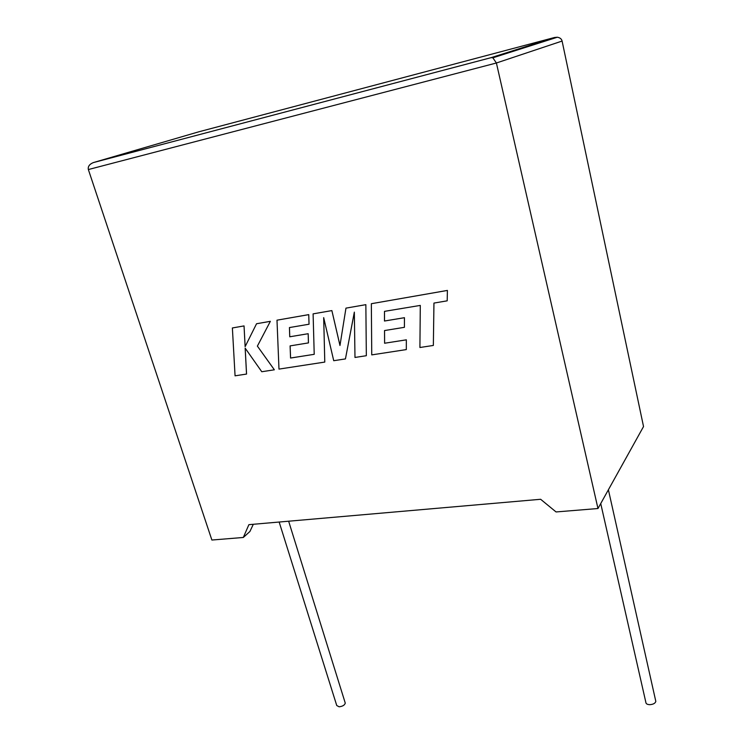 <?xml version="1.0" encoding="UTF-8"?>
<svg xmlns="http://www.w3.org/2000/svg" width="744" height="744" viewBox="0 0 744 744"><rect width="100%" height="100%" fill="white"/><g stroke="black" fill="none" stroke-linecap="round" stroke-linejoin="round"><path stroke-width="1.12" d="M600.734 503.567L645.839 702.289C645.894 703.778 647.224 704.568 649.838 704.67C653.213 704.41 655.213 703.331 655.827 701.425L655.613 700.476M345.123 702.652L345.263 703.099C344.704 705.135 342.668 706.363 339.134 706.8L336.744 705.517L279.158 522.028M597.971 508.524L496.397 62.998L88.359 169.548L211.882 540.032L243.316 537.466L248.887 524.669L540.637 499.28L556.056 511.946L597.971 508.524L643.532 426.554L562.092 41.059L496.397 62.998L492.863 57.809L491.189 57.623L554.596 37.479L557.321 37.228C560.009 37.674 561.599 38.948 562.092 41.059M243.316 537.466L249.91 531.495L253.313 524.278M88.359 169.548C87.764 166.526 89.438 164.201 93.381 162.573L491.189 57.623M245.148 346.611L244.041 325.918L232.379 327.955L235.067 375.822L246.562 374.055L245.185 348.183M246.534 374.074L245.157 348.136L261.776 371.73L274.359 369.796L257.387 346.109L270.36 321.324L256.55 323.742L245.12 346.658L244.041 325.918L232.361 327.964M274.341 369.805L257.387 346.109M257.368 346.127L270.36 321.324M270.332 321.343L256.55 323.742M314.219 354.321L290.56 358.041L290.095 345.895L308.462 342.9L308.174 333.712L289.742 336.79L289.435 327.565L309.039 324.226L308.732 314.638L276.991 320.18L278.981 369.098L324.784 362.077L323.677 317.632L333.731 360.71L345.439 358.915L354.339 312.127L354.981 357.455L366.336 355.716L365.853 304.659L345.96 308.137L339.971 345.495L331.871 310.592L313.103 313.866L314.219 354.321L290.588 358.022L290.113 345.886M365.834 304.668L345.96 308.137M339.98 345.43L331.871 310.592M331.843 310.601L313.084 313.875M308.444 342.91L308.174 333.712L289.76 336.772L289.453 327.565M309.039 324.226L308.751 314.619L276.991 320.18M324.784 362.077L323.705 317.744M345.439 358.915L354.339 312.22M366.336 355.716L365.853 304.659M404.411 327.323L404.429 317.707L384.481 321.027L384.481 311.364L420.295 305.412L419.914 347.504L433.352 345.449L433.957 303.078L447.191 300.827L447.404 290.42L371.349 303.71L371.749 354.888L406.317 349.587L406.345 339.822L384.62 343.235L384.555 330.55L404.411 327.323L404.448 317.688L384.509 321.008L384.499 311.364M433.352 345.449L433.938 303.087M447.191 300.827L447.404 290.42M447.386 290.439L371.349 303.71M406.317 349.587L406.345 339.822M406.326 339.841L384.62 343.235M384.602 343.254L384.536 330.55M554.596 37.479L198.564 131.874L93.809 162.452M655.827 701.425L608.397 489.775M345.263 703.099L288.644 521.209M492.863 57.809L557.321 37.228M491.412 57.576L93.381 162.573"/></g></svg>
